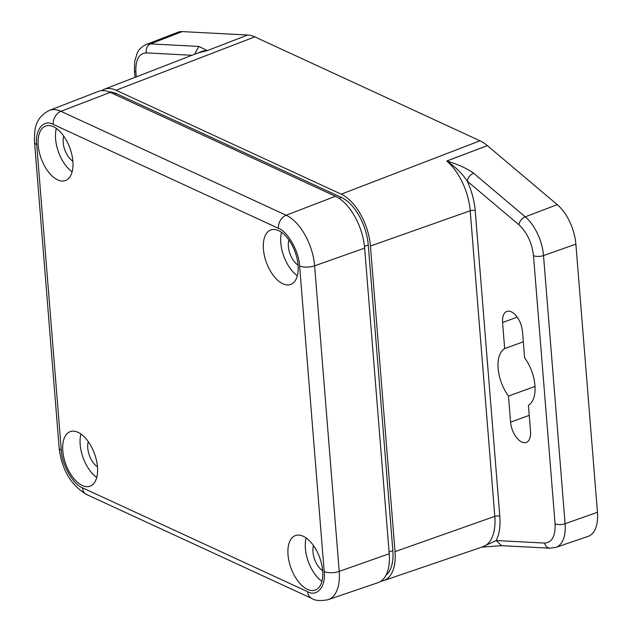 <?xml version="1.0" encoding="UTF-8"?>
<svg xmlns="http://www.w3.org/2000/svg" width="632" height="632" viewBox="0 0 632 632"><rect width="100%" height="100%" fill="white"/><g stroke="black" fill="none" stroke-linecap="round" stroke-linejoin="round"><path stroke-width="0.95" d="M38.228 145.305A29.001 15.287 70 0 1 45.63 126.045A29.001 15.287 70 0 1 72.87 161.294A29.001 15.287 70 0 1 65.467 180.555A29.001 15.287 70 0 1 38.228 145.305M56.335 128.43A29.001 15.287 -110 0 0 55.6 138.985A29.001 15.287 -110 0 0 72.135 171.841M288.018 554.825A29.001 15.287 70 0 1 295.421 535.565A29.001 15.287 70 0 1 322.66 570.814A29.001 15.287 70 0 1 315.257 590.075A29.001 15.287 70 0 1 288.018 554.825M306.125 537.951A29.001 15.287 -110 0 0 305.39 548.505A29.001 15.287 -110 0 0 321.925 581.361M62.813 450.908A29.001 15.287 70 0 1 70.215 431.648A29.001 15.287 70 0 1 97.462 466.898A29.001 15.287 70 0 1 90.06 486.158A29.001 15.287 70 0 1 62.813 450.908M80.92 434.034A29.001 15.287 -110 0 0 80.185 444.58A29.001 15.287 -110 0 0 96.72 477.444M263.425 249.221A29.001 15.287 70 0 1 270.828 229.961A29.001 15.287 70 0 1 298.075 265.211A29.001 15.287 70 0 1 290.673 284.471A29.001 15.287 70 0 1 263.425 249.221M281.54 232.347A29.001 15.287 -110 0 0 280.798 242.901A29.001 15.287 -110 0 0 297.34 275.757M72.87 161.223A16.314 8.595 70 0 1 63.176 142.477A16.314 8.595 70 0 1 63.721 136.093M322.66 570.743A16.314 8.595 70 0 1 312.966 551.997A16.314 8.595 70 0 1 313.512 545.614M97.454 466.827A16.314 8.595 70 0 1 87.761 448.08A16.314 8.595 70 0 1 88.306 441.697M298.067 265.14A16.314 8.595 70 0 1 288.382 246.393A16.314 8.595 70 0 1 288.919 240.01M110.245 92.359A43.505 22.926 -110 0 0 98.339 91.427L49.343 110.41A42.423 22.357 -110 0 1 60.956 111.319L110.245 92.359L335.45 196.275A43.505 22.926 -110 0 1 364.64 248.131L389.233 553.727A43.505 22.926 -110 0 1 377.889 582.704L328.158 599.657A42.423 22.357 -110 0 0 339.21 571.407L389.233 553.727M61.288 450.205C61.715 464.362 73.099 484.594 82.46 487.809A10.878 8.192 114.8 0 0 86.592 494.524C70.879 485.155 61.723 469.616 59.139 447.914L34.547 142.311A10.878 4.282 -4.6 0 0 36.703 144.602L61.288 450.205A10.878 4.282 175.4 0 1 59.139 447.914M82.46 487.809L307.666 591.726C317.209 597.232 326.096 586.362 324.184 571.518A10.878 4.282 -4.6 0 0 339.21 571.407L314.625 265.803L364.64 248.131M324.184 571.518L299.6 265.914C299.173 251.757 287.789 231.525 278.428 228.31A10.878 8.192 -65.2 0 1 286.154 215.236L335.45 196.275M278.428 228.31L53.222 124.393C43.679 118.887 34.792 129.757 36.703 144.602M508.491 396.067A30.818 16.242 70 0 1 498.135 368.424A30.818 16.242 70 0 1 504.676 348.58L502.574 322.502A16.677 8.785 70 0 1 506.832 311.426A16.677 8.785 70 0 1 522.498 331.689L524.592 357.775A30.818 16.242 70 0 1 528.415 405.262L530.517 431.348A16.677 8.785 70 0 1 526.259 442.416A16.677 8.785 70 0 1 510.593 422.152L508.491 396.067L535.02 386.413M473.566 173.192C470.058 174.851 467.964 177.513 467.269 181.163C462.513 173.847 455.688 167.148 446.784 161.049C457.615 164.17 466.542 168.223 473.566 173.192L525.239 216.839L557.242 204.642L487.351 145.605A47.131 24.838 -110 0 0 487.319 145.581A46.539 24.522 -110 0 0 479.988 140.794L254.791 36.877A46.539 24.522 -110 0 0 247.697 35.013A47.131 24.838 -110 0 0 247.665 35.013L182.245 31.6A36.253 19.102 -110 0 0 177.837 32.279L146.134 44.564A35.558 18.739 70 0 1 150.456 43.9L198.819 46.42L194.585 54.273M198.819 46.42L207.399 50.592L197.792 53.033M254.791 36.877L116.035 90.25A43.505 22.926 -110 0 0 104.13 89.317A43.505 22.926 -110 0 0 101.602 90.66M380.883 581.195A43.505 22.926 -110 0 0 383.679 580.595A43.505 22.926 -110 0 0 395.024 551.625L370.431 246.022A43.505 22.926 -110 0 0 341.24 194.166L479.988 140.794M475.217 210.725L499.809 516.328A3.626 1.43 -4.6 0 0 494.801 516.36L470.208 210.764A3.626 1.43 175.4 0 1 475.217 210.725C474.371 200.786 471.725 190.935 467.269 181.163L518.943 224.81C527.088 232.481 531.931 242.759 533.487 255.644L555.062 523.794A7.252 2.852 -4.6 0 0 565.087 523.723A35.558 18.739 70 0 1 555.82 547.399L588.005 536.434A36.253 19.102 -110 0 0 597.453 512.283L575.878 244.134A36.253 19.102 -110 0 0 557.242 204.642M499.809 516.328C500.56 526.219 499.351 534.293 496.183 540.542L481.987 547.083M523.312 341.801L504.676 348.58M555.062 523.794C555.544 536.181 552.036 542.604 544.547 543.07L496.183 540.542L501.595 545.669L549.966 548.197L555.82 547.399M116.035 90.25L341.24 194.166M109.328 91.956A39.879 21.014 70 0 1 116.304 93.576L341.509 197.492A39.879 21.014 70 0 1 368.266 245.018L392.859 550.622A39.879 21.014 70 0 1 385.962 575.239M104.13 89.317L201.877 51.445A45.654 24.056 -110 0 1 207.391 50.592L247.697 35.013M370.431 246.022L470.208 210.764A45.654 24.056 -110 0 0 446.777 161.049L487.319 145.581M299.6 265.914A10.878 4.282 -4.6 0 0 314.625 265.803A42.423 22.357 -110 0 0 286.154 215.236L60.956 111.319A10.878 8.192 -65.2 0 0 53.222 124.393M307.666 591.726A10.878 8.192 114.8 0 0 311.797 598.441L86.592 494.524M518.943 224.81A7.252 4.535 -49.8 0 1 525.239 216.839A35.558 18.739 70 0 1 543.512 255.565L575.878 244.134M487.351 145.605L446.8 161.057M136.267 76.867L135.888 72.174C135.414 59.787 138.914 53.364 146.403 52.898A7.252 6.012 -87 0 1 150.456 43.9L182.245 31.6M146.403 52.898L191.994 55.276M207.391 50.592L247.665 35.013M533.487 255.644A7.252 2.852 -4.6 0 0 543.512 255.565L565.087 523.723L597.453 512.283M135.888 72.174A7.252 2.852 175.4 0 1 134.45 70.642L134.703 61.296L137.27 52.914C137.673 52.195 139.451 47.669 146.134 44.564M383.679 580.595L482.895 546.767A45.654 24.056 -110 0 0 494.801 516.36L395.024 551.625M529.229 415.366L510.593 422.152M517.213 317.169L502.574 322.502M544.547 543.07A7.252 6.012 93 0 0 549.966 548.197M339.131 198.353L341.509 197.492M368.266 245.018L364.482 246.401M392.859 550.622L389.091 551.997M116.304 93.576L114.392 94.271M311.797 598.441C315.178 600.748 320.629 601.151 328.158 599.657M34.547 142.311C34.231 129.6 34.847 117.9 49.343 110.41M134.995 77.365L134.45 70.642M501.532 545.669L481.861 547.122"/></g></svg>
